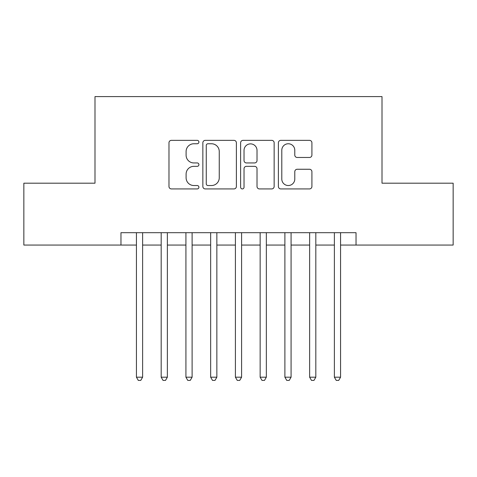 <?xml version="1.0" encoding="UTF-8"?>
<svg xmlns="http://www.w3.org/2000/svg" width="477" height="477" viewBox="0 0 477 477"><rect width="100%" height="100%" fill="white"/><g stroke="black" fill="none" stroke-linecap="round" stroke-linejoin="round"><path stroke-width="0.72" d="M198.909 142.051A1.699 1.699 0 0 0 197.21 140.351L171.404 140.351A2.427 2.427 0 0 0 168.977 142.784L168.977 186.501A2.427 2.427 0 0 0 171.404 188.928L197.21 188.928A1.699 1.699 0 0 0 198.909 187.228A1.699 1.699 0 0 0 197.21 185.529L193.871 185.529A7.769 7.769 0 0 1 186.102 177.754L186.102 174.111A7.769 7.769 0 0 1 193.871 166.342L197.21 166.342A1.699 1.699 0 0 0 198.909 164.643A1.699 1.699 0 0 0 197.21 162.943L193.871 162.943A7.769 7.769 0 0 1 186.102 155.168L186.102 151.525A7.769 7.769 0 0 1 193.871 143.756L197.21 143.756A1.699 1.699 0 0 0 198.909 142.051M309.478 157.476A2.427 2.427 0 0 0 311.91 155.049L311.91 142.784A2.427 2.427 0 0 0 309.478 140.351L280.822 140.351A2.427 2.427 0 0 0 278.389 142.784L278.389 186.501A2.427 2.427 0 0 0 280.822 188.928L309.478 188.928A2.427 2.427 0 0 0 311.91 186.501L311.91 171.684A2.427 2.427 0 0 0 309.478 169.257L297.213 169.257A2.427 2.427 0 0 0 294.786 171.684L294.786 179.03A6.499 6.499 0 0 1 288.287 185.529A6.499 6.499 0 0 1 281.794 179.03L281.794 150.249A6.499 6.499 0 0 1 288.287 143.756A6.499 6.499 0 0 1 294.786 150.249L294.786 155.049A2.427 2.427 0 0 0 297.213 157.476L309.478 157.476M120.967 245.059L23.85 245.059L23.85 183.198L94.989 183.198L94.989 96.598L382.011 96.598L382.011 183.198L453.15 183.198L453.15 245.059L356.033 245.059L356.033 232.687L120.967 232.687L120.967 245.059L136.434 245.059M236.377 142.784A2.427 2.427 0 0 0 233.945 140.351L205.289 140.351A2.427 2.427 0 0 0 202.856 142.784L202.856 186.501A2.427 2.427 0 0 0 205.289 188.928L233.945 188.928A2.427 2.427 0 0 0 236.377 186.501L236.377 142.784M243.055 140.351L271.711 140.351A2.427 2.427 0 0 1 274.144 142.784L274.144 186.501A2.427 2.427 0 0 1 271.711 188.928L259.446 188.928A2.427 2.427 0 0 1 257.02 186.501L257.02 168.769A2.427 2.427 0 0 0 254.593 166.342L246.454 166.342A2.427 2.427 0 0 0 244.027 168.769L244.027 187.228A1.699 1.699 0 0 1 242.328 188.928A1.699 1.699 0 0 1 240.623 187.228L240.623 142.784A2.427 2.427 0 0 1 243.055 140.351M142.617 245.059L161.178 245.059M167.361 245.059L185.923 245.059M192.106 245.059L210.661 245.059M216.85 245.059L235.405 245.059M241.595 245.059L260.15 245.059M266.339 245.059L284.894 245.059M291.077 245.059L309.639 245.059M315.822 245.059L334.383 245.059M340.566 245.059L356.033 245.059M207.96 143.756A1.699 1.699 0 0 0 206.261 145.455L206.261 183.83A1.699 1.699 0 0 0 207.96 185.529L211.478 185.529A7.769 7.769 0 0 0 219.253 177.754L219.253 151.525A7.769 7.769 0 0 0 211.478 143.756L207.96 143.756M257.02 150.374A6.499 6.499 0 0 0 250.52 143.875A6.499 6.499 0 0 0 244.027 150.374L244.027 160.51A2.427 2.427 0 0 0 246.454 162.943L254.593 162.943A2.427 2.427 0 0 0 257.02 160.51L257.02 150.374M142.617 232.687L142.617 377.188L136.434 377.188L136.434 232.687M142.617 377.188L140.763 380.402L138.288 380.402L136.434 377.188M167.361 232.687L167.361 377.188L161.178 377.188L161.178 232.687M167.361 377.188L165.507 380.402L163.033 380.402L161.178 377.188M192.106 232.687L192.106 377.188L185.923 377.188L185.923 232.687M192.106 377.188L190.251 380.402L187.777 380.402L185.923 377.188M216.85 232.687L216.85 377.188L210.661 377.188L210.661 232.687M216.85 377.188L214.996 380.402L212.521 380.402L210.661 377.188M241.595 232.687L241.595 377.188L235.405 377.188L235.405 232.687M241.595 377.188L239.734 380.402L237.266 380.402L235.405 377.188M266.339 232.687L266.339 377.188L260.15 377.188L260.15 232.687M266.339 377.188L264.479 380.402L262.004 380.402L260.15 377.188M291.077 232.687L291.077 377.188L284.894 377.188L284.894 232.687M291.077 377.188L289.223 380.402L286.749 380.402L284.894 377.188M315.822 232.687L315.822 377.188L309.639 377.188L309.639 232.687M315.822 377.188L313.967 380.402L311.493 380.402L309.639 377.188M340.566 232.687L340.566 377.188L334.383 377.188L334.383 232.687M340.566 377.188L338.712 380.402L336.237 380.402L334.383 377.188"/></g></svg>
